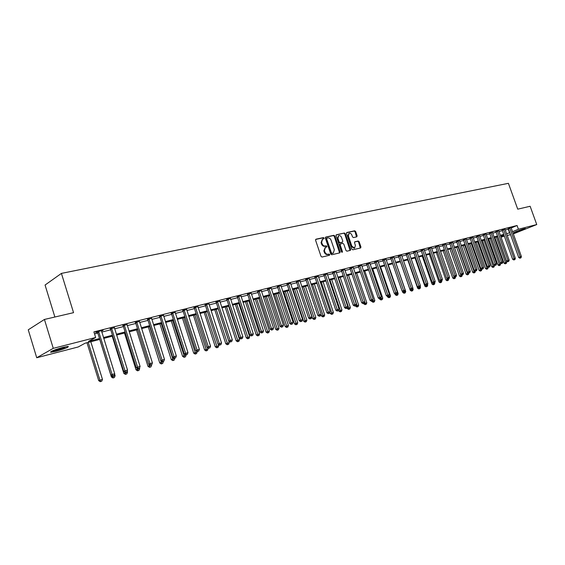 <?xml version="1.0" encoding="UTF-8"?>
<svg xmlns="http://www.w3.org/2000/svg" width="565" height="565" viewBox="0 0 565 565"><rect width="100%" height="100%" fill="white"/><g stroke="black" fill="none" stroke-linecap="round" stroke-linejoin="round"><path stroke-width="0.85" d="M324.141 238.091L323.448 237.575L315.997 239.2L315.588 240.245L321.012 256.312L322.022 257.04L329.444 255.295L329.72 254.561L329.021 254.052L328.067 254.278C326.655 254.42 325.595 253.643 324.875 251.948L324.423 250.613L325.412 247.357L326.711 247.025L326.93 246.319L326.231 245.81L325.278 246.022C323.865 246.156 322.799 245.38 322.078 243.685L321.633 242.357L322.601 239.122L323.929 238.797L324.141 238.091M323.568 238.882L322.876 237.865L315.651 239.44M329.127 255.366L328.449 254.328L327.495 254.554L328.067 254.278M326.344 247.117L325.659 246.093L324.706 246.305L325.278 246.022M515.195 232.483L513.945 232.709C512.808 232.681 520.874 229.574 524.256 228.74L525.478 228.521C524.278 229.447 520.852 230.76 515.195 232.483M55.963 351.324L50.709 352.313C49.981 351.571 54.106 349.919 63.068 347.348L68.231 346.387C68.909 347.143 64.82 348.789 55.963 351.324M356.769 236.834L357.129 235.831L355.646 231.502L354.7 230.788L346.804 232.512L346.522 233.493L351.84 249.087L352.8 249.801L360.654 247.95L360.936 246.962L359.142 241.714L358.196 241.008L354.799 241.785L354.509 242.773L355.406 245.387L354.629 248.042L351.861 246.206L348.365 235.944L349.121 233.317C350.307 233.034 351.239 233.649 351.91 235.16L352.489 236.862L353.45 237.583L356.769 236.834M99.793 339.417L85.138 343.202L78.21 346.966L36.725 357.744L28.25 329.805L44.437 319.451L73.549 312.664L61.423 273.396L508.415 183.321L517.731 209.163L530.132 206.267L536.75 224.552L513.288 233.91M44.437 319.451L53.265 348.344L95.654 337.496L88.437 341.408L99.525 338.555M511.156 227.985L517.074 225.499L93.917 331.888L95.654 337.496M517.074 225.499L518.423 229.242L536.75 224.552M334.854 236.036L333.873 235.308L325.758 237.074L325.362 238.112L330.751 254.031L331.747 254.751L339.833 252.852L340.215 251.813L334.854 236.036L334.282 236.325L333.308 235.598L325.419 237.314M336.429 234.757L344.389 233.027L345.356 233.748L350.681 249.363L350.385 250.366L346.931 251.185L345.964 250.465L343.795 244.101L342.821 243.381L340.476 243.918L340.179 244.92L342.439 251.573L342.228 252.28L341.493 251.799L336.048 235.774L336.203 234.871M94.539 333.901L97.823 333.075M101.749 332.079L110.747 329.805M114.639 328.816L123.417 326.598M127.273 325.624L135.84 323.455M139.661 322.488L148.023 320.369M151.808 319.409L159.973 317.346M163.73 316.393L171.696 314.38M175.418 313.434L183.201 311.463M186.888 310.531L194.487 308.61M198.153 307.685L205.568 305.806M209.198 304.888L216.452 303.052M220.046 302.141L227.13 300.347M230.704 299.443L237.625 297.691M241.163 296.795L247.929 295.085M251.439 294.196L258.05 292.522M261.531 291.639L267.994 290.007M271.454 289.132L277.768 287.536M281.201 286.667L287.373 285.099M290.777 284.237L296.816 282.712M300.199 281.857L306.103 280.36M309.451 279.513L315.228 278.051M318.554 277.21L324.204 275.784M327.509 274.943L333.039 273.545M336.309 272.718L341.719 271.348M344.975 270.522L350.265 269.187M353.492 268.368L358.676 267.061M361.875 266.249L366.946 264.964M370.124 264.159L375.089 262.902M378.246 262.103L383.105 260.875M386.241 260.084L390.994 258.876M394.109 258.092L398.763 256.913M401.849 256.129L406.412 254.977M409.484 254.201L413.947 253.071M416.991 252.301L421.363 251.192M424.393 250.429L428.673 249.342M431.681 248.579L435.876 247.519M438.857 246.764L442.967 245.726M445.933 244.977L449.959 243.953M452.904 243.211L456.845 242.215M459.769 241.474L463.632 240.492M466.535 239.758L470.327 238.804M473.209 238.07L476.924 237.131M479.791 236.403L483.428 235.485M486.274 234.765L489.834 233.861M492.666 233.147L496.162 232.264M498.973 231.551L502.391 230.682M505.188 229.976L508.528 229.086M101.453 331.048L103.148 330.264L96.883 331.839L95.676 332.503L97.378 332.079M114.342 327.799L110.302 328.816M126.977 324.614L122.979 325.617M139.364 321.485L135.402 322.488M151.519 318.42L147.592 319.409M163.433 315.411L159.542 316.393M175.129 312.466L171.273 313.441M186.598 309.571L182.778 310.538M197.863 306.731L194.07 307.685M208.916 303.942L205.159 304.888M219.764 301.209L216.042 302.148M230.421 298.518L226.727 299.45M240.881 295.876L237.222 296.802M251.157 293.277L247.527 294.203M261.249 290.721L257.654 291.653M271.172 288.214L267.605 289.139M280.918 285.749L277.38 286.674M290.495 283.326L286.992 284.252M299.916 280.946L296.434 281.871M309.175 278.609L305.721 279.527M318.279 276.306L314.853 277.224M327.227 274.039L323.837 274.957M336.034 271.814L332.665 272.733M344.692 269.625L341.352 270.536M353.217 267.478L349.905 268.382M361.6 265.359L358.309 266.263M369.849 263.276L366.586 264.173M377.971 261.221L374.736 262.118M385.966 259.201L382.752 260.098M393.833 257.216L390.641 258.106M401.581 255.26L398.417 256.15M409.208 253.332L406.066 254.215M416.723 251.432L413.601 252.315M424.124 249.568L421.024 250.443M431.413 247.724L428.334 248.6M438.588 245.916L435.537 246.785M445.665 244.129L442.635 244.991M452.636 242.364L449.627 243.232M459.5 240.634L456.52 241.495M466.273 238.924L463.307 239.779M472.947 237.236L470.002 238.091M479.523 235.577L476.599 236.424M486.013 233.938L483.103 234.786M492.405 232.328L489.523 233.168M498.711 230.739L495.844 231.572M504.926 229.164L502.08 229.997M511.057 227.617L508.232 228.451M61.423 273.396L45.066 285.035L54.876 317.014M36.725 357.744L53.265 348.344M510.52 234.63L507.165 235.506M504.375 236.227L500.957 237.116M503.938 235.005L500.519 235.888M497.716 236.615L494.227 237.519M491.402 238.246L487.842 239.165M484.996 239.899L481.366 240.838M478.499 241.58L474.791 242.533M471.909 243.282L468.131 244.257M465.228 245.005L461.372 246.001M458.448 246.757L454.507 247.774M451.569 248.536L447.551 249.575M444.584 250.337L440.481 251.397M437.501 252.167L433.313 253.254M430.311 254.031L426.031 255.133M423.008 255.917L418.644 257.04M415.6 257.831L411.143 258.982M408.078 259.773L403.523 260.952M400.437 261.743L395.783 262.951M392.675 263.749L387.922 264.978M384.793 265.79L379.941 267.04M376.791 267.852L371.834 269.138M368.655 269.957L363.592 271.264M360.392 272.09L355.216 273.432M351.995 274.265L346.705 275.628M343.456 276.469L338.054 277.86M334.784 278.707L329.261 280.134M325.963 280.989L320.32 282.444M316.993 283.305L311.223 284.795M307.876 285.657L301.978 287.182M298.603 288.058L292.571 289.612M289.167 290.495L283.001 292.084M279.569 292.974L273.262 294.598M269.809 295.495L263.354 297.162M259.872 298.059L253.268 299.768M249.758 300.672L243.007 302.416M239.468 303.334L232.554 305.121M228.987 306.039L221.911 307.869M218.316 308.801L211.07 310.665M207.447 311.605L200.031 313.519M196.373 314.465L188.781 316.428M185.094 317.382L177.325 319.387M173.603 320.348L165.644 322.403M161.887 323.378L153.737 325.482M149.951 326.457L141.596 328.618M137.782 329.607L129.223 331.817M125.366 332.813L116.595 335.073M112.71 336.083L103.72 338.407M500.767 236.573L504.015 235.224M506.523 233.698L509.856 232.794M512.497 231.699L518.423 229.242M103.451 337.545L112.442 335.229M116.326 334.226L125.105 331.966M128.954 330.97L137.514 328.766M141.335 327.785L149.69 325.631M153.475 324.656L161.632 322.559M165.383 321.591L173.342 319.536M177.064 318.575L184.84 316.577M188.526 315.623L196.119 313.667M199.777 312.728L207.193 310.821M210.816 309.881L218.062 308.017M221.657 307.092L228.733 305.27M232.3 304.344L239.214 302.565M242.752 301.654L249.511 299.916M253.021 299.012L259.625 297.31M263.106 296.413L269.562 294.746M273.015 293.856L279.329 292.232M282.754 291.349L288.927 289.76M292.324 288.885L298.362 287.331M301.731 286.462L307.635 284.937M310.983 284.075L316.753 282.592M320.08 281.73L325.723 280.282M329.021 279.428L334.544 278.008M337.814 277.161L343.223 275.769M346.472 274.936L351.755 273.573M354.982 272.74L360.159 271.405M363.359 270.586L368.422 269.279M371.601 268.46L376.558 267.181M379.708 266.369L384.567 265.119M387.696 264.314L392.449 263.092M395.557 262.287L400.211 261.087M403.297 260.296L407.852 259.123M410.917 258.332L415.374 257.181M418.418 256.397L422.79 255.274M425.812 254.49L430.085 253.388M433.087 252.619L437.282 251.538M440.262 250.768L444.365 249.716M447.325 248.953L451.35 247.915M454.288 247.159L458.229 246.142M461.153 245.387L465.009 244.391M467.912 243.649L471.697 242.675M474.579 241.926L478.287 240.972M481.147 240.238L484.784 239.299M487.623 238.564L491.19 237.653M494.015 236.926L497.504 236.022M500.308 235.301L503.733 234.419M508.253 229.199L509.588 232.907M322.389 239.228L321.061 242.639L321.633 242.357M324.706 246.305C323.293 246.439 322.234 245.662 321.513 243.974L321.061 242.639M325.214 247.449L323.851 250.895L324.423 250.613M327.495 254.554C326.083 254.695 325.023 253.925 324.303 252.23L323.851 250.895M339.572 252.915L334.282 236.325M326.937 238.148L326.662 238.868L331.394 252.83L332.086 253.339L333.343 253.014L334.325 249.765L331.097 240.259C330.391 238.578 329.339 237.801 327.94 237.929L326.937 238.148M326.768 238.232L326.09 239.157L326.662 238.868M332.947 253.212L331.507 253.614L330.815 253.106L326.09 239.157M336.097 234.991L344.389 233.027M350.039 250.45L344.784 234.037L343.817 233.317M340.349 243.995L339.607 245.203L341.867 251.849L342.439 251.573M341.889 252.265L341.867 251.849M341.55 237.498C340.865 235.972 339.918 235.351 338.703 235.64L337.927 238.296L339.17 241.947L340.144 242.668L342.489 242.131L342.786 241.135L341.55 237.498M338.548 235.725L337.354 238.585L337.927 238.296M342.044 242.336L339.572 242.95L338.597 242.23L337.354 238.585M348.965 233.394L347.793 236.234L348.365 235.944M354.184 248.261L351.289 246.481L347.793 236.234M360.301 248.042L358.563 241.997L357.617 241.283L354.566 241.982M356.508 236.897L355.074 231.784L354.128 231.071L346.571 232.716M86.982 342.729L98.713 380.648L102.463 379.362L90.81 341.74M88.239 342.404L99.906 380.104L100.754 381.467L100.28 381.679L101.778 381.163L100.754 381.467M102.463 379.362L101.778 381.163M100.28 381.679L98.713 380.648M98.889 331.93L97.674 332.594L110.881 375.075L112.124 374.503L98.585 331.408M112.979 375.902L114.017 375.605L112.979 375.902L112.124 374.503L114.723 373.755L101.453 330.687M97.674 332.594L97.145 331.775M110.881 375.075L112.484 376.135M114.017 375.605L114.723 373.755M99.73 339.431L111.397 376.968L115.119 375.697L114.603 374.058M112.513 376.12L113.431 377.773L112.951 377.992L114.434 377.484L113.431 377.773M115.119 375.697L114.434 377.484M112.951 377.992L111.397 376.968M112.23 336.203L123.834 373.366L127.521 372.102L127.182 371.007M124.837 372.095L125.868 374.157L125.374 374.376L126.85 373.875L125.868 374.157M127.521 372.102L126.85 373.875M125.374 374.376L123.834 373.366M124.491 333.039L136.031 369.828L139.689 368.578L139.506 368.006M136.914 368.119L138.058 370.612L137.563 370.831L139.025 370.329L138.058 370.612M139.689 368.578L139.025 370.329M137.563 370.831L136.031 369.828M111.828 328.668L110.599 329.331L123.728 371.367L124.992 370.795L111.531 328.145M125.826 372.187L126.843 371.89L125.826 372.187L124.992 370.795L127.535 370.061L114.342 327.439M110.599 329.331L110.076 328.512M123.728 371.367L125.324 372.413M126.843 371.89L127.535 370.061M124.519 325.461L123.269 326.132L136.327 367.737L137.606 367.158L124.222 324.953M138.418 368.542L139.414 368.253L138.418 368.542L137.606 367.158L140.099 366.445L126.977 324.254M123.269 326.132L122.753 325.32M136.327 367.737L137.902 368.776M139.414 368.253L140.099 366.445M136.956 322.325L135.692 322.989L148.68 364.178L149.972 363.599L136.666 321.817M150.763 364.969L151.738 364.686L150.763 364.969L149.972 363.599L152.416 362.892L139.364 321.132M135.692 322.989L135.183 322.191M148.68 364.178L150.241 365.202M151.738 364.686L152.416 362.892M136.525 329.925L148.002 366.36L151.519 364.785M148.757 364.234L150.022 367.13L149.52 367.349L150.968 366.855L150.022 367.13M151.625 365.117L150.968 366.855M149.52 367.349L148.002 366.36M149.153 319.246L147.882 319.91L160.785 360.689L162.099 360.103L148.863 318.738M162.868 361.466L163.822 361.19L162.868 361.466L162.099 360.103L164.493 359.418L151.519 318.074M147.882 319.91L147.373 319.119M160.785 360.689L162.339 361.699M163.822 361.19L164.493 359.418M66.522 346.578L64.029 347.673C59.219 349.424 55.236 350.533 52.079 350.992M55.511 349.65L62.948 347.383M51.351 351.331C55.088 350.717 59.551 349.46 64.735 347.56M522.872 229.129L516.304 231.452M515.718 231.692L523.48 228.952M148.334 326.881L159.747 362.956L163.25 361.438M149.661 326.535L161.76 363.712L161.251 363.938L162.685 363.443L161.76 363.712M163.334 361.72L162.685 363.443M161.251 363.938L159.747 362.956M159.916 323.886L171.273 359.615L174.74 358.111M161.258 323.54L173.278 360.364L172.763 360.583L174.19 360.096L173.278 360.364M174.832 358.394L174.19 360.096M172.763 360.583L171.273 359.615M171.287 320.948L182.58 356.338L186.026 354.841M172.643 320.595L184.578 357.073L184.063 357.299L185.475 356.812L184.578 357.073M186.111 355.124L185.475 356.812M184.063 357.299L182.58 356.338M182.46 318.06L193.689 353.118L197.192 351.917L197.037 351.437M183.823 317.707L195.681 353.845L195.158 354.071L196.556 353.591L195.681 353.845M197.192 351.917L196.556 353.591M195.158 354.071L193.689 353.118M193.421 315.228L204.594 349.954L208.061 348.767L207.786 347.899M194.798 314.875L206.578 350.674L206.048 350.9L207.44 350.42L206.578 350.674M208.061 348.767L207.44 350.42M206.048 350.9L204.594 349.954M161.117 316.223L159.831 316.894L172.664 357.264L173.992 356.677L160.834 315.729M174.74 358.033L175.68 357.758L174.74 358.033L173.992 356.677L176.344 355.999L163.433 315.072M159.831 316.894L159.33 316.103M172.664 357.264L174.204 358.267M175.68 357.758L176.344 355.999M172.855 313.264L171.555 313.928L184.317 353.902L185.652 353.316L172.572 312.77M186.379 354.665L187.305 354.396L186.379 354.665L185.652 353.316L187.961 352.652L175.122 312.127M171.555 313.928L171.061 313.151M184.317 353.902L185.85 354.891M187.305 354.396L187.961 352.652M184.374 310.355L183.06 311.025L195.751 350.604L197.1 350.018L184.091 309.867M197.806 351.352L198.711 351.091L197.806 351.352L197.1 350.018L199.36 349.368L186.598 309.239M183.06 311.025L182.573 310.256M195.751 350.604L197.27 351.585M198.711 351.091L199.36 349.368M195.674 307.501L194.346 308.172L206.967 347.369L208.33 346.783L195.398 307.021M209.022 348.111L209.905 347.849L209.022 348.111L208.33 346.783L210.547 346.147L197.856 306.399M194.346 308.172L193.873 307.416M206.967 347.369L208.478 348.344M209.905 347.849L210.547 346.147M206.769 304.704L205.427 305.368L217.984 344.198L219.354 343.612L206.493 304.224M220.025 344.925L220.894 344.671L220.025 344.925L219.354 343.612L221.529 342.983L208.902 303.617M205.427 305.368L204.968 304.634M217.984 344.198L219.474 345.159M220.894 344.671L221.529 342.983M204.191 312.445L215.3 346.853L218.747 345.667L218.344 344.431M205.575 312.092L217.278 347.56L216.748 347.786L218.125 347.313L217.278 347.56M218.747 345.667L218.125 347.313M216.748 347.786L215.3 346.853M217.659 301.95L216.31 302.621L228.79 341.083L230.174 340.49L217.391 301.477M230.824 341.797L231.685 341.55L230.824 341.797L230.174 340.49L232.314 339.876L219.757 300.884M216.31 302.621L215.851 301.894M228.79 341.083L230.273 342.037M231.685 341.55L232.314 339.876M214.771 309.712L225.816 343.803L229.235 342.63L218.26 308.815M216.162 309.352L227.787 344.502L227.257 344.728L228.62 344.262L227.787 344.502M229.235 342.63L228.62 344.262M227.257 344.728L225.816 343.803M228.352 299.252L226.989 299.923L239.405 338.018L240.796 337.432L228.083 298.786M241.432 338.732L242.272 338.484L241.432 338.732L240.796 337.432L242.894 336.825L230.407 298.2M226.989 299.923L226.544 299.21M239.405 338.018L240.874 338.965M242.272 338.484L242.894 336.825M225.16 307.028L236.149 340.808L239.539 339.643L228.62 306.131M226.565 306.668L238.112 341.5L237.575 341.726L238.931 341.26L238.112 341.5M239.539 339.643L238.931 341.26M237.575 341.726L236.149 340.808M238.854 296.604L237.484 297.268L249.829 335.017L251.227 334.423L238.585 296.138M251.849 335.716L252.675 335.476L251.849 335.716L251.227 334.423L253.29 333.83L240.867 295.559M237.484 297.268L237.046 296.569M249.829 335.017L251.291 335.949M252.675 335.476L253.29 333.83M235.372 304.394L246.298 337.863L249.666 336.712L238.804 303.504M236.784 304.027L248.261 338.548L247.717 338.774L249.066 338.315L248.261 338.548M249.666 336.712L249.066 338.315M247.717 338.774L246.298 337.863M249.165 293.998L247.788 294.669L260.062 332.065L261.468 331.471L248.904 293.539M262.075 332.757L262.887 332.524L262.075 332.757L261.468 331.471L263.495 330.892L251.143 292.974M247.788 294.669L247.364 293.977M260.062 332.065L261.51 332.99M262.887 332.524L263.495 330.892M245.408 301.802L256.277 334.974L259.61 333.83L248.812 300.919M246.827 301.435L258.226 335.645L257.682 335.871L259.017 335.412L258.226 335.645M259.61 333.83L259.017 335.412M257.682 335.871L256.277 334.974M259.3 291.441L257.908 292.112L270.119 329.169L271.532 328.576L259.038 290.982M272.125 329.847L272.923 329.614L272.125 329.847L271.532 328.576L273.524 327.997L261.242 290.431M257.908 292.112L257.492 291.427M270.119 329.169L271.56 330.08M272.923 329.614L273.524 327.997M255.267 299.252L266.08 332.128L269.392 330.998L258.65 298.377M256.694 298.885L268.029 332.792L267.478 333.025L268.799 332.566L268.029 332.792M269.392 330.998L268.799 332.566M267.478 333.025L266.08 332.128M269.251 288.927L267.859 289.598L280 326.316L281.419 325.723L268.997 288.475M281.999 326.987L282.775 326.761L281.999 326.987L281.419 325.723L283.376 325.165L271.158 287.931M267.859 289.598L267.45 288.927M280 326.316L281.427 327.227M282.775 326.761L283.376 325.165M264.964 296.745L275.72 329.339L279.004 328.216L268.319 295.876M266.398 296.378L277.655 329.995L277.104 330.221L278.418 329.769L277.655 329.995M279.004 328.216L278.418 329.769M277.104 330.221L275.72 329.339M274.498 294.28L285.191 326.591L288.454 325.475L277.825 293.426M275.939 293.913L287.126 327.241L286.568 327.467L287.875 327.022L287.126 327.241M288.454 325.475L287.875 327.022M286.568 327.467L285.191 326.591M283.87 291.865L294.506 323.893L297.741 322.785L287.175 291.01M285.318 291.491L296.434 324.529L295.876 324.755L297.169 324.317L296.434 324.529M297.741 322.785L297.169 324.317M295.876 324.755L294.506 323.893M293.087 289.478L303.666 321.238L306.88 320.136L296.364 288.63M294.542 289.103L305.587 321.866L305.029 322.092L306.308 321.655L305.587 321.866M306.88 320.136L306.308 321.655M305.029 322.092L303.666 321.238M302.155 287.14L312.678 318.625L315.863 317.53L305.411 286.3M303.61 286.759L314.585 319.246L314.027 319.472L315.305 319.041L314.585 319.246M315.863 317.53L315.305 319.041M314.027 319.472L312.678 318.625M321.026 314.521L321.541 316.054L324.698 314.973L314.302 283.997M312.537 284.456L323.441 316.668L322.883 316.894L324.148 316.464L323.441 316.668M324.698 314.973L324.148 316.464M322.883 316.894L321.541 316.054M329.882 312.41L330.264 313.526L333.399 312.452L323.053 281.737M321.315 282.189L332.156 314.133L331.591 314.366L332.849 313.935L332.156 314.133M333.399 312.452L332.849 313.935M331.591 314.366L330.264 313.526M338.597 310.319L338.838 311.04L341.952 309.973L331.662 279.513M329.953 279.957L340.73 311.64L340.165 311.866L341.408 311.442L340.73 311.64M341.952 309.973L341.408 311.442M340.165 311.866L338.838 311.04M347.136 308.151L347.284 308.589L350.371 307.537L340.137 277.323M338.456 277.761L349.163 309.189L348.598 309.415L349.834 308.991L349.163 309.189M350.371 307.537L349.834 308.991M348.598 309.415L347.284 308.589M355.456 305.771L355.59 306.181L358.662 305.135L348.478 275.169M346.818 275.6L357.461 306.774L356.896 307L358.125 306.576L357.461 306.774M358.662 305.135L358.125 306.576M356.896 307L355.59 306.181M363.641 303.426L363.768 303.815L366.812 302.769L356.685 273.05M364.75 301.936L365.633 304.394L365.068 304.62L366.282 304.203L365.633 304.394M366.812 302.769L366.282 304.203M365.068 304.62L363.768 303.815M371.692 301.096L371.819 301.477L374.842 300.446L364.771 270.96M372.921 299.944L373.677 302.056L373.105 302.282L374.32 301.865L373.677 302.056M374.842 300.446L374.32 301.865M373.105 302.282L371.819 301.477M379.616 298.8L379.744 299.182L382.745 298.158L372.731 268.905M380.965 297.981L381.594 299.747L381.022 299.98L382.223 299.563L381.594 299.747M382.745 298.158L382.223 299.563M381.022 299.98L379.744 299.182M387.336 296.293L387.555 296.922L390.535 295.898L380.563 266.878M388.882 296.046L389.398 297.48L388.819 297.706L390.012 297.303L389.398 297.48M390.535 295.898L390.012 297.303M388.819 297.706L387.555 296.922M394.921 293.765L395.239 294.69L398.198 293.68L388.282 264.886M396.581 293.849L397.075 295.248L396.496 295.474L397.682 295.071L397.075 295.248M398.198 293.68L397.682 295.071M396.496 295.474L395.239 294.69M402.386 291.286L402.81 292.493L405.748 291.491L395.881 262.923M404.159 291.681L404.639 293.044L404.06 293.27L405.239 292.868L404.639 293.044M405.748 291.491L405.239 292.868M404.06 293.27L402.81 292.493M400.38 261.757L410.261 290.332L413.185 289.337L412.754 288.094M411.624 289.534L412.083 290.876L411.511 291.102L412.676 290.707L412.083 290.876M413.185 289.337L412.676 290.707M411.511 291.102L410.261 290.332M407.775 259.851L417.613 288.207L420.508 287.218L420.183 286.286M418.976 287.408L419.421 288.743L418.849 288.969L419.421 288.743M420.508 287.218L420.007 288.574M418.849 288.969L417.613 288.207M279.032 286.462L277.634 287.126L289.704 323.519L291.137 322.926L278.778 286.01M291.695 324.183L292.465 323.957L291.695 324.183L291.137 322.926L293.058 322.375L280.904 285.473M277.634 287.126L277.231 286.462M289.704 323.519L291.123 324.416M292.465 323.957L293.058 322.375M288.644 284.033L287.239 284.696L299.245 320.772L300.679 320.178L288.397 283.588M301.23 321.421L301.985 321.203L301.23 321.421L300.679 320.178L302.572 319.628L290.488 283.058M287.239 284.696L286.843 284.047M299.245 320.772L300.651 321.662M301.985 321.203L302.572 319.628M298.094 281.653L296.682 282.309L308.624 318.067L310.065 317.474L297.847 281.208M310.602 318.709L311.343 318.498L310.602 318.709L310.065 317.474L311.922 316.937L299.902 280.685M296.682 282.309L296.293 281.667M308.624 318.067L310.023 318.95M311.343 318.498L311.922 316.937M307.388 279.308L305.969 279.965L317.841 315.411L319.289 314.811L307.141 278.863M319.811 316.047L320.539 315.835L319.811 316.047L319.289 314.811L321.118 314.288L309.161 278.354M305.969 279.965L305.587 279.336M317.841 315.411L319.232 316.28M320.539 315.835L321.118 314.288M316.52 276.998L315.101 277.662L326.909 312.798L328.357 312.198L316.28 276.56M328.865 313.427L329.586 313.215L328.865 313.427L328.357 312.198L330.158 311.682L318.264 276.059M315.101 277.662L314.719 277.034M326.909 312.798L328.286 313.66M329.586 313.215L330.158 311.682M325.504 274.731L324.077 275.388L335.822 310.227L337.277 309.634L325.263 274.3M337.771 310.849L338.477 310.644L337.771 310.849L337.277 309.634L339.042 309.126L327.22 273.806M324.077 275.388L323.703 274.774M335.822 310.227L337.185 311.082M338.477 310.644L339.042 309.126M334.339 272.5L332.905 273.156L344.586 307.699L346.048 307.106L334.099 272.069M346.529 308.313L347.221 308.116L346.529 308.313L346.048 307.106L347.786 306.604L336.02 271.588M332.905 273.156L332.538 272.549M344.586 307.699L345.942 308.554M347.221 308.116L347.786 306.604M343.033 270.31L341.592 270.967L353.21 305.213L354.672 304.62L342.793 269.879M355.145 305.82L355.83 305.623L355.145 305.82L354.672 304.62L356.381 304.125L344.685 269.406M341.592 270.967L341.232 270.367M353.21 305.213L354.559 306.061M355.83 305.623L356.381 304.125M351.578 268.149L350.138 268.806L361.692 302.769L363.161 302.176L351.345 267.725M363.62 303.37L364.291 303.172L363.62 303.37L363.161 302.176L364.842 301.689L353.203 267.259M350.138 268.806L349.784 268.213M361.692 302.769L363.027 303.603M364.291 303.172L364.842 301.689M359.99 266.03L358.542 266.68L370.033 300.361L371.509 299.768L359.757 265.606M371.954 300.954L372.618 300.764L371.954 300.954L371.509 299.768L373.161 299.295L361.593 265.147M358.542 266.68L358.196 266.094M370.033 300.361L371.367 301.194M372.618 300.764L373.161 299.295M368.267 263.94L366.819 264.589L378.246 297.995L379.722 297.402L368.041 263.523M380.16 298.581L380.81 298.391L380.16 298.581L379.722 297.402L381.354 296.929L369.842 263.071M366.819 264.589L366.473 264.01M378.246 297.995L379.567 298.814M380.81 298.391L381.354 296.929M376.417 261.885L374.962 262.534L386.326 295.665L387.809 295.071L376.184 261.468M388.233 296.244L388.875 296.06L388.233 296.244L387.809 295.071L389.412 294.612L377.964 261.023M374.962 262.534L374.623 261.962M386.326 295.665L387.639 296.477M388.875 296.06L389.412 294.612M384.433 259.858L382.978 260.507L394.285 293.369L395.768 292.776L384.207 259.448M396.178 293.941L396.814 293.765L396.178 293.941L395.768 292.776L397.343 292.324L385.952 259.01M382.978 260.507L382.646 259.942M394.285 293.369L395.585 294.181M396.814 293.765L397.343 292.324M392.329 257.866L390.867 258.516L402.118 291.116L403.601 290.523L392.103 257.456M404.003 291.681L404.625 291.498L404.003 291.681L403.601 290.523L405.154 290.078L393.819 257.026M390.867 258.516L390.542 257.958M402.118 291.116L403.41 291.914M404.625 291.498L405.154 290.078M400.098 255.903L398.636 256.552L409.823 288.892L411.313 288.298L399.879 255.5M411.708 289.45L411.108 289.69L412.316 289.273L411.708 289.45L411.313 288.298L412.838 287.86L401.567 255.076M398.636 256.552L398.311 256.002M409.823 288.892L411.108 289.69M412.316 289.273L412.838 287.86M407.753 253.975L406.284 254.617L417.415 286.702L418.905 286.116L407.534 253.572M419.286 287.253L418.693 287.493L419.887 287.084L419.286 287.253L418.905 286.116L420.409 285.678L409.201 253.148M406.284 254.617L405.967 254.073M417.415 286.702L418.693 287.493M419.887 287.084L420.409 285.678M415.289 252.068L413.82 252.71L424.887 284.548L426.377 283.955L415.07 251.672M426.759 285.092L426.158 285.332L427.345 284.922L426.759 285.092L426.377 283.955L427.86 283.531L416.709 251.256M413.82 252.71L413.509 252.174M424.887 284.548L426.158 285.332M427.345 284.922L427.86 283.531M422.712 250.196L421.243 250.839L432.253 282.422L433.743 281.836L422.493 249.801M434.111 282.966L433.51 283.199L434.697 282.797L434.111 282.966L433.743 281.836L435.205 281.419L424.11 249.398M421.243 250.839L420.932 250.309M432.253 282.422L433.51 283.199M434.697 282.797L435.205 281.419M415.063 257.965L424.845 286.109L427.726 285.12L427.507 284.499M426.215 285.318L426.653 286.639L426.074 286.865L426.653 286.639M427.726 285.12L427.225 286.469M426.074 286.865L424.845 286.109M430.022 248.353L428.553 248.988L439.499 280.332L440.997 279.746L429.803 247.957M441.357 280.869L440.757 281.102L441.929 280.706L441.357 280.869L440.997 279.746L442.43 279.336L431.399 247.562M428.553 248.988L428.242 248.466M439.499 280.332L440.757 281.102M441.929 280.706L442.43 279.336M422.246 256.115L431.978 284.04L434.838 283.065L434.718 282.726M433.277 283.058L433.779 284.569L433.2 284.795L433.779 284.569M434.838 283.065L434.344 284.4M433.2 284.795L431.978 284.04M437.225 246.531L435.749 247.173L446.647 278.277L448.137 277.69L437.006 246.142M448.49 278.806L447.89 279.039L449.055 278.644L448.49 278.806L448.137 277.69L449.556 277.281L438.581 245.747M435.749 247.173L435.453 246.651M446.647 278.277L447.89 279.039M449.055 278.644L449.556 277.281M429.322 254.285L439.005 282.006L441.752 280.77M440.22 280.777L440.799 282.521L440.22 282.747L440.799 282.521M441.844 281.031L441.357 282.359M440.22 282.747L439.005 282.006M444.316 244.744L442.847 245.38L453.681 276.25L455.178 275.663L444.104 244.355M455.517 276.772L454.917 277.005L456.075 276.61L455.517 276.772L455.178 275.663L456.577 275.261L445.651 243.967M442.847 245.38L442.55 244.864M453.681 276.25L454.917 277.005M456.075 276.61L456.577 275.261M436.3 252.484L445.933 279.993L448.666 278.792M447.063 278.531L447.713 280.508L447.134 280.734L447.713 280.508M448.751 279.032L448.264 280.353M447.134 280.734L445.933 279.993M451.308 242.978L449.839 243.614L460.616 274.251L462.114 273.665L451.103 242.597M462.445 274.767L461.845 275L462.996 274.604L462.445 274.767L462.114 273.665L463.491 273.269L452.622 242.208M449.839 243.614L449.542 243.105M460.616 274.251L461.845 275M462.996 274.604L463.491 273.269M443.172 250.705L452.756 278.015L455.482 276.843M453.808 276.32L454.535 278.524L453.956 278.75L454.535 278.524M455.56 277.062L455.072 278.368M453.956 278.75L452.756 278.015M458.201 241.241L456.725 241.869L467.453 272.281L468.943 271.694L457.989 240.86M469.268 272.789L468.675 273.022L469.812 272.634L469.268 272.789L468.943 271.694L470.299 271.306L459.493 240.478M456.725 241.869L456.435 241.368M467.453 272.281L468.675 273.022M469.812 272.634L470.299 271.306M449.952 248.953L459.486 276.066L462.191 274.901M451.456 248.565L460.934 275.501L461.259 276.568L460.68 276.794L461.259 276.568M462.269 275.113L461.789 276.412M460.68 276.794L459.486 276.066M464.988 239.525L463.512 240.153L474.183 270.338L475.681 269.752L464.783 239.15M475.998 270.847L475.398 271.08L476.528 270.692L475.998 270.847L475.681 269.752L477.015 269.371L466.259 238.776M463.512 240.153L463.229 239.659M474.183 270.338L475.398 271.08M476.528 270.692L477.015 269.371M456.633 247.23L466.118 274.145L468.809 272.987M458.137 246.841L467.566 273.58L467.884 274.639L467.304 274.865L467.884 274.639M468.886 273.199L468.406 274.491M467.304 274.865L466.118 274.145M471.683 237.837L470.207 238.465L480.822 268.424L482.319 267.838L471.478 237.462M482.623 268.926L482.03 269.159L483.153 268.771L482.623 268.926L482.319 267.838L483.633 267.464L472.933 237.095M470.207 238.465L469.925 237.971M480.822 268.424L482.03 269.159M483.153 268.771L483.633 267.464M463.222 245.528L472.658 272.245L475.306 271.016M464.727 245.139L474.106 271.687L474.416 272.74L473.837 272.966L474.416 272.74M475.405 271.306L474.932 272.591M473.837 272.966L472.658 272.245M478.28 236.17L476.804 236.799L487.362 266.539L488.859 265.96L478.075 235.796M489.163 267.033L488.563 267.266L489.678 266.885L489.163 267.033L488.859 265.96L490.159 265.585L479.516 235.436M476.804 236.799L476.521 236.311M487.362 266.539L488.563 267.266M489.678 266.885L490.159 265.585M469.713 243.847L479.106 270.381L481.839 269.449L481.655 268.933M471.224 243.459L480.561 269.816L480.857 270.868L480.278 271.094L480.857 270.868M481.839 269.449L481.373 270.72M480.278 271.094L479.106 270.381M484.784 234.531L483.308 235.153L493.81 264.681L495.307 264.095L484.579 234.157M495.604 265.169L495.004 265.402L496.112 265.02L495.604 265.169L495.307 264.095L496.586 263.728L485.999 233.804M483.308 235.153L483.033 234.673M493.81 264.681L495.004 265.402M496.112 265.02L496.586 263.728M476.125 242.194L485.469 268.537L488.181 267.605L487.92 266.878M477.63 241.806L486.917 267.972L487.214 269.018L486.635 269.244L487.214 269.018M488.181 267.605L487.715 268.869M486.635 269.244L485.469 268.537M491.197 232.907L489.721 233.536L500.173 262.845L501.671 262.266L490.992 232.54M501.953 263.332L501.353 263.565L502.462 263.184L501.953 263.332L501.671 262.266L502.928 261.906L492.39 232.194M489.721 233.536L489.445 233.055M500.173 262.845L501.353 263.565M502.462 263.184L502.928 261.906M482.439 240.563L491.741 266.715L494.432 265.797L494.1 264.851M483.944 240.174L493.189 266.157L493.478 267.196L492.899 267.422L493.478 267.196M494.432 265.797L493.972 267.047M492.899 267.422L491.741 266.715M488.676 238.953L497.927 264.921L500.604 264.01L500.195 262.859M490.18 238.564L499.375 264.363L499.658 265.395L499.079 265.621L499.658 265.395M500.604 264.01L500.145 265.253M499.079 265.621L497.927 264.921M494.82 237.364L504.029 263.156L506.692 262.245L497.546 236.657M496.324 236.975L505.477 262.598L505.753 263.622L505.174 263.848L505.753 263.622M506.692 262.245L506.24 263.481M505.174 263.848L504.029 263.156M497.518 231.318L496.042 231.94L506.445 261.037L507.935 260.458L497.32 230.951M508.218 261.517L507.617 261.75L508.712 261.376L508.218 261.517L507.935 260.458L509.178 260.105L498.697 230.605M496.042 231.94L495.773 231.466M506.445 261.037L507.617 261.75M508.712 261.376L509.178 260.105M503.754 229.743L502.278 230.365L512.625 259.257L514.122 258.678L503.556 229.376M514.39 259.731L513.797 259.964L514.885 259.589L514.39 259.731L514.122 258.678L515.344 258.325L504.912 229.037M502.278 230.365L502.01 229.891M512.625 259.257L513.797 259.964M514.885 259.589L515.344 258.325M509.898 228.189L508.429 228.811L518.719 257.499L520.217 256.92L509.708 227.829M520.485 257.972L519.885 258.198L520.965 257.831L520.485 257.972L520.217 256.92L521.424 256.574L511.05 227.49M508.429 228.811L508.161 228.345M518.719 257.499L519.885 258.198M520.965 257.831L521.424 256.574M322.876 237.865L323.448 237.575M328.449 254.328L329.021 254.052M325.659 246.093L326.231 245.81M321.513 243.974L322.078 243.685M324.303 252.23L324.875 251.948M339.643 252.089L340.215 251.813M333.308 235.598L333.873 235.308M330.815 253.106L331.394 252.83M331.507 253.614L332.086 253.339M332.51 253.381L333.082 253.099M344.784 234.037L345.356 233.748M350.102 249.638L350.681 249.363M339.607 245.203L340.179 244.92M338.597 242.23L339.17 241.947M339.572 242.95L340.144 242.668M341.832 242.441L342.404 242.159M351.289 246.481L351.861 246.206M357.617 241.283L358.196 241.008M358.563 241.997L359.142 241.714M360.357 247.237L360.936 246.962M354.128 231.071L354.7 230.788M355.074 231.784L355.646 231.502M356.557 236.114L357.129 235.831M98.684 331.535L97.47 332.206M111.63 328.272L110.401 328.943M124.314 325.073L123.071 325.744M136.758 321.937L135.501 322.608M148.955 318.865L147.684 319.536M160.926 315.849L159.634 316.52M172.664 312.89L171.364 313.561M184.183 309.987L182.869 310.658M195.483 307.134L194.162 307.805M206.578 304.337L205.243 305.008M217.476 301.597L216.127 302.261M228.168 298.899L226.812 299.563M238.67 296.251L237.3 296.922M248.988 293.652L247.611 294.316M259.116 291.095L257.732 291.766M269.074 288.588L267.683 289.252M278.863 286.123L277.457 286.787M288.475 283.694L287.069 284.357M297.925 281.314L296.512 281.977M307.219 278.969L305.799 279.633M316.358 276.666L314.931 277.33M325.341 274.406L323.907 275.063M334.176 272.175L332.743 272.839M342.87 269.985L341.43 270.642M351.416 267.831L349.975 268.488M359.834 265.712L358.387 266.362M368.112 263.622L366.657 264.279M376.255 261.567L374.807 262.224M384.278 259.547L382.823 260.197M392.174 257.555L390.712 258.205M399.949 255.599L398.487 256.249M407.598 253.671L406.136 254.314M415.134 251.771L413.672 252.414M422.556 249.899L421.095 250.542M429.873 248.056L428.404 248.699M437.077 246.241L435.601 246.877M444.175 244.454L442.699 245.09M451.167 242.689L449.691 243.324M458.053 240.951L456.584 241.587M464.847 239.242L463.371 239.871M471.542 237.554L470.066 238.183M478.138 235.888L476.662 236.516M484.643 234.249L483.167 234.878M491.056 232.632L489.58 233.26M497.377 231.043L495.908 231.664M503.613 229.468L502.144 230.089M509.764 227.921L508.295 228.535M326.302 238.451L326.824 238.19M332.771 253.297L333.343 253.014M339.904 244.2L340.42 243.946M341.917 242.413L342.489 242.131M354.057 248.318L354.629 248.042"/></g></svg>
